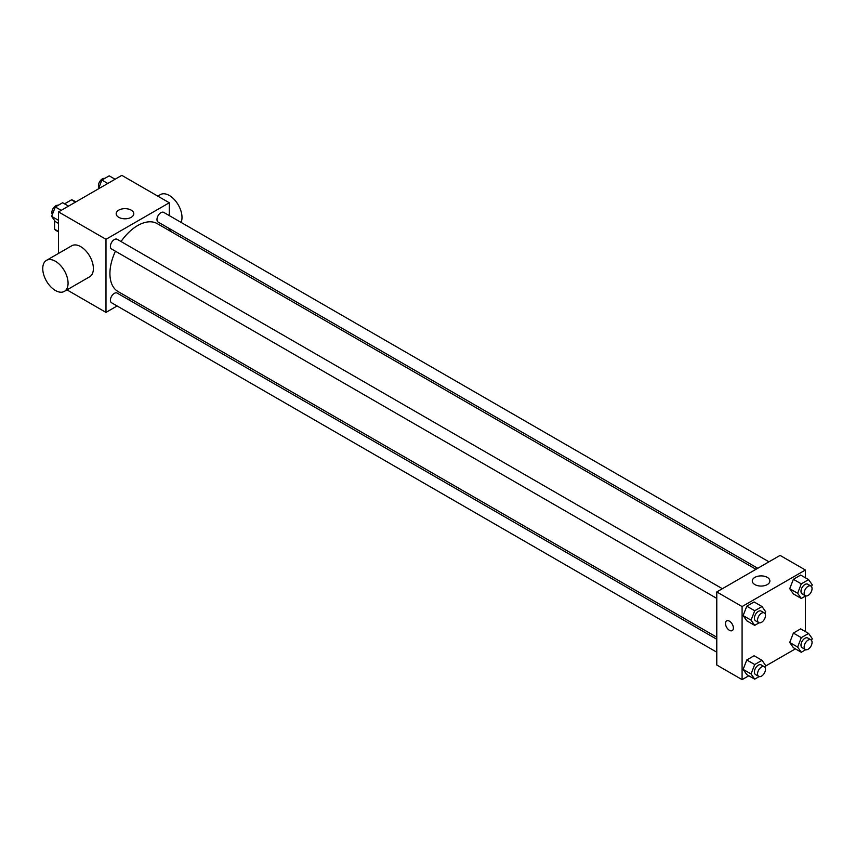 <?xml version="1.0" encoding="UTF-8"?>
<svg xmlns="http://www.w3.org/2000/svg" width="855" height="855" viewBox="0 0 855 855"><rect width="100%" height="100%" fill="white"/><g stroke="black" fill="none" stroke-linecap="round" stroke-linejoin="round"><path stroke-width="1.28" d="M64.553 203.853L71.51 199.835A17.324 10.004 120 0 1 73.519 200.551L75.849 201.898M58.525 231.47L54.57 229.183A17.324 10.004 120 0 0 56.184 230.561L58.525 231.908M54.57 229.183L54.57 220.515M75.464 202.122L71.51 199.835M58.525 253.411L58.525 211.901L121.816 175.361L169.29 202.763L169.29 215.599M117.103 305.972L105.988 312.396L66.979 289.866M130.078 298.481L128.293 299.517M115.436 251.22A39.202 22.636 120 0 0 109.921 273.589A39.202 22.636 120 0 0 118.033 291.534L716.779 637.21M755.98 569.302L157.245 223.625A39.202 22.636 120 0 0 121.036 241.538M169.29 228.52L169.29 230.583M105.988 312.396L105.988 239.304L169.29 202.763M768.955 561.81L163.732 212.393A5.59 3.228 120 0 0 159.415 213.889A5.59 3.228 120 0 0 156.978 219.521A5.59 3.228 120 0 0 158.132 222.086L757.765 568.276M716.779 639.273L117.146 293.073A5.59 3.228 120 0 0 112.839 294.58A5.59 3.228 120 0 0 110.391 300.201A5.59 3.228 120 0 0 111.545 302.766L716.779 652.194M716.779 598.404L111.545 248.976A5.59 3.228 -60 0 1 111.545 242.521A5.59 3.228 -60 0 1 117.146 239.282L722.368 588.71M105.988 239.304L58.525 211.901M118.76 217.32A8.796 5.077 180 0 1 116.184 213.729A8.796 5.077 180 0 1 124.98 208.652A8.796 5.077 180 0 1 133.786 213.729A8.796 5.077 180 0 1 128.346 218.42A8.796 5.077 180 0 1 118.76 217.32M46.459 260.38L71.777 245.759A17.902 10.335 60 0 1 85.575 250.558A17.902 10.335 60 0 1 93.387 268.566A17.902 10.335 60 0 1 89.679 276.764L64.36 291.384A17.902 10.335 60 0 1 46.459 281.049A17.902 10.335 60 0 1 46.459 260.38A17.902 10.335 60 0 1 60.256 265.168A17.902 10.335 60 0 1 68.069 283.187A17.902 10.335 60 0 1 64.36 291.384M181.057 222.396A17.902 10.335 -120 0 0 176.344 201.972A17.902 10.335 -120 0 0 160.387 194.598L157.769 196.116M748.82 675.76L742.087 679.639L716.779 665.019L716.779 591.938L780.07 555.397L805.389 570.018L805.389 577.777M795.396 648.86L765.407 666.173M793.376 593.904L789.721 588.7L793.376 579.284L800.686 575.062L793.376 579.284L789.721 588.7L793.376 593.904L801.285 598.468L797.63 593.274L801.285 583.858L808.595 579.637L812.25 584.831L811.545 586.637M746.789 674.584L743.134 669.39L746.789 659.975L754.099 655.753L746.789 659.975L743.134 669.39L746.789 674.584L754.709 679.159L751.053 673.954L754.709 664.538L762.008 660.317L765.663 665.521L764.969 667.327M805.389 596.106L805.389 631.567M742.087 679.639L742.087 606.558L805.389 570.018M793.376 647.695L789.721 642.49L793.376 633.074L800.686 628.853L793.376 633.074L789.721 642.49L793.376 647.695L801.285 652.258L797.63 647.064L801.285 637.648L808.595 633.427L812.25 638.621L811.545 640.427M746.789 620.794L743.134 615.6L746.789 606.184L754.099 601.963L746.789 606.184L743.134 615.6L746.789 620.794L754.709 625.368L751.053 620.164L754.709 610.748L762.008 606.526L765.663 611.731L764.969 613.537M742.087 606.558L716.779 591.938M754.858 584.574A8.796 5.077 180 0 1 752.282 580.973A8.796 5.077 180 0 1 761.078 575.896A8.796 5.077 180 0 1 769.885 580.973A8.796 5.077 180 0 1 764.445 585.675A8.796 5.077 180 0 1 754.858 584.574M733.387 628.019A5.59 3.228 60 0 1 732.233 630.584A5.59 3.228 60 0 1 726.632 627.356A5.59 3.228 60 0 1 726.632 620.89A5.59 3.228 60 0 1 730.95 622.397A5.59 3.228 60 0 1 733.387 628.019M732.233 630.584A5.59 3.228 60 0 1 726.643 627.356A5.59 3.228 60 0 1 726.643 620.89M759.144 622.803L754.709 625.368M764.317 612.928L761.153 611.101A5.59 3.228 120 0 0 756.846 612.597A5.59 3.228 120 0 0 754.399 618.229A5.59 3.228 120 0 0 755.564 620.794L758.727 622.622A5.59 3.228 120 0 0 764.317 619.394A5.59 3.228 120 0 0 764.317 612.928A5.59 3.228 120 0 0 760.01 614.424A5.59 3.228 120 0 0 757.562 620.057A5.59 3.228 120 0 0 758.727 622.622M751.053 620.164L743.134 615.6M754.709 610.748L746.789 606.184M762.008 606.526L754.099 601.963M805.731 595.903L801.285 598.468M810.903 586.038L807.74 584.211A5.59 3.228 120 0 0 803.433 585.707A5.59 3.228 120 0 0 800.985 591.339A5.59 3.228 120 0 0 802.14 593.894L805.314 595.721A5.59 3.228 120 0 0 810.903 592.494A5.59 3.228 120 0 0 810.903 586.038A5.59 3.228 120 0 0 806.596 587.535A5.59 3.228 120 0 0 804.149 593.167A5.59 3.228 120 0 0 805.314 595.721M797.63 593.274L789.721 588.7M801.285 583.858L793.376 579.284M808.595 579.637L800.686 575.062M759.144 676.594L754.709 679.159M764.317 666.718L761.153 664.891A5.59 3.228 120 0 0 756.846 666.387A5.59 3.228 120 0 0 754.399 672.019A5.59 3.228 120 0 0 755.564 674.584L758.727 676.412A5.59 3.228 120 0 0 764.317 673.184A5.59 3.228 120 0 0 764.317 666.718A5.59 3.228 120 0 0 760.01 668.215A5.59 3.228 120 0 0 757.562 673.847A5.59 3.228 120 0 0 758.727 676.412M751.053 673.954L743.134 669.39M754.709 664.538L746.789 659.975M762.008 660.317L754.099 655.753M805.731 649.693L801.285 652.258M810.903 639.829L807.74 638.001A5.59 3.228 120 0 0 803.433 639.497A5.59 3.228 120 0 0 800.985 645.13A5.59 3.228 120 0 0 802.14 647.684L805.314 649.511A5.59 3.228 120 0 0 810.903 646.284A5.59 3.228 120 0 0 810.903 639.829A5.59 3.228 120 0 0 806.596 641.325A5.59 3.228 120 0 0 804.149 646.957A5.59 3.228 120 0 0 805.314 649.511M797.63 647.064L789.721 642.49M801.285 637.648L793.376 633.074M808.595 633.427L800.686 628.853M58.525 223.433L55.308 221.573L51.653 216.379L55.308 206.963L62.618 202.742L68.507 206.141M58.525 220.344L51.653 216.379M61.197 210.351L55.308 206.963M58.172 205.307A5.59 3.228 120 0 0 54.036 207.263A5.59 3.228 120 0 0 51.845 212.617A5.59 3.228 120 0 0 52.358 214.573M98.496 188.827L101.895 180.063L109.205 175.841L115.094 179.24M107.783 183.462L101.895 180.063M104.759 178.406A5.59 3.228 120 0 0 100.612 180.373A5.59 3.228 120 0 0 98.432 185.717A5.59 3.228 120 0 0 98.945 187.673M169.482 230.69L171.267 229.664"/></g></svg>
